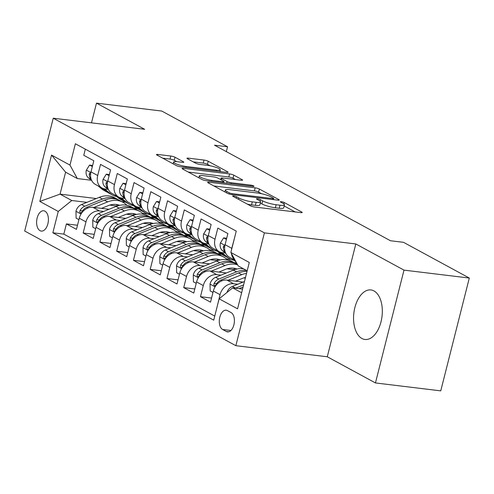 <?xml version="1.0" encoding="UTF-8"?>
<svg xmlns="http://www.w3.org/2000/svg" width="494" height="494" viewBox="0 0 494 494"><rect width="100%" height="100%" fill="white"/><g stroke="black" fill="none" stroke-linecap="round" stroke-linejoin="round"><path stroke-width="0.74" d="M233.625 195.92A2.198 0.395 14.2 0 0 232.643 196.007A2.198 0.395 14.2 0 0 232.983 196.328L250.458 205.819A3.137 0.568 14.2 0 0 254.669 207.023L300.815 212.624A3.137 0.568 14.2 0 0 302.211 212.5A3.137 0.568 14.2 0 0 301.735 212.037L284.254 202.546A2.198 0.395 14.2 0 0 281.308 201.706A2.198 0.395 14.2 0 0 280.333 201.793A2.198 0.395 14.2 0 0 280.666 202.114L282.926 203.343A10.047 1.815 14.2 0 1 284.464 204.812A10.047 1.815 14.2 0 1 279.987 205.208L276.14 204.738A10.047 1.815 14.2 0 1 262.672 200.885L260.412 199.656A2.198 0.395 14.2 0 0 257.467 198.816A2.198 0.395 14.2 0 0 256.485 198.903A2.198 0.395 14.2 0 0 256.824 199.224L259.084 200.447A10.047 1.815 14.2 0 1 260.616 201.916A10.047 1.815 14.2 0 1 256.145 202.312L252.298 201.848A10.047 1.815 14.2 0 1 238.83 197.995L236.57 196.766A2.198 0.395 14.2 0 0 233.625 195.92M361.923 338.489A24.941 14.178 -83.1 0 0 364.936 339.464A24.941 14.178 -83.1 0 0 381.596 319.136A24.941 14.178 -83.1 0 0 373.958 290.923A24.941 14.178 -83.1 0 0 370.945 289.941A24.941 14.178 -83.1 0 0 354.284 310.275A24.941 14.178 -83.1 0 0 361.923 338.489M40.039 230.686A10.232 5.817 -83.1 0 0 41.274 231.087A10.232 5.817 -83.1 0 0 48.109 222.745A10.232 5.817 -83.1 0 0 44.973 211.173A10.232 5.817 -83.1 0 0 43.738 210.771A10.232 5.817 -83.1 0 0 36.902 219.114A10.232 5.817 -83.1 0 0 40.039 230.686M175.018 157.234A3.137 0.568 14.2 0 0 170.807 156.03L157.864 154.455A3.137 0.568 14.2 0 0 156.462 154.579A3.137 0.568 14.2 0 0 156.944 155.036L176.352 165.576A3.137 0.568 14.2 0 0 180.563 166.781L226.709 172.381A3.137 0.568 14.2 0 0 228.105 172.258A3.137 0.568 14.2 0 0 227.629 171.801L208.221 161.26A3.137 0.568 14.2 0 0 204.01 160.056L188.368 158.154A3.137 0.568 14.2 0 0 186.973 158.278A3.137 0.568 14.2 0 0 187.448 158.741L195.76 163.248A3.137 0.568 14.2 0 0 199.965 164.453L207.721 165.397A8.398 1.513 14.2 0 1 216.193 167.429A8.398 1.513 14.2 0 1 220.262 169.843A8.398 1.513 14.2 0 1 216.52 170.177L186.139 166.49A8.398 1.513 14.2 0 1 177.673 164.459A8.398 1.513 14.2 0 1 173.604 162.038A8.398 1.513 14.2 0 1 177.34 161.711L182.403 162.322A3.137 0.568 14.2 0 0 183.805 162.199A3.137 0.568 14.2 0 0 183.323 161.742L175.018 157.234L174.246 160.278A3.137 0.568 14.2 0 0 170.035 159.074L162.748 158.191M144.668 129.298L96.484 103.135L161.785 111.057L227.561 146.774L214.501 145.193L390.464 240.745L403.524 242.326L469.3 278.048L403.999 270.125L355.822 243.962L264.401 232.872L53.247 118.208L144.668 129.298M209.018 182.237A3.137 0.568 14.2 0 0 207.622 182.36A3.137 0.568 14.2 0 0 208.098 182.817L227.512 193.358A3.137 0.568 14.2 0 0 231.717 194.562L277.869 200.163A3.137 0.568 14.2 0 0 279.264 200.039A3.137 0.568 14.2 0 0 278.789 199.576L259.375 189.041A3.137 0.568 14.2 0 0 255.17 187.837L209.018 182.237L208.777 183.188M201.929 179.47L182.521 168.929A3.137 0.568 14.2 0 1 182.039 168.473A3.137 0.568 14.2 0 1 183.441 168.349L229.587 173.944A3.137 0.568 14.2 0 1 233.798 175.148L242.103 179.662A3.137 0.568 14.2 0 1 242.585 180.119A3.137 0.568 14.2 0 1 241.183 180.242L222.467 177.97A3.137 0.568 14.2 0 0 221.071 178.093A3.137 0.568 14.2 0 0 221.553 178.556L227.061 181.545A3.137 0.568 14.2 0 0 231.272 182.749L250.754 185.114A2.198 0.395 14.2 0 1 252.971 185.645A2.198 0.395 14.2 0 1 254.033 186.281A2.198 0.395 14.2 0 1 253.058 186.362L206.14 180.674A3.137 0.568 14.2 0 1 201.929 179.47M77.496 225.252L66.4 223.906L76.459 229.364L79.275 218.231L85.975 221.874A12.788 10.269 -61.5 0 1 99.51 210.944L103.672 211.451M94.255 234.347L83.159 233.001L93.218 238.466L96.034 227.333L102.733 230.976A12.788 10.269 -61.5 0 1 116.269 220.046L120.431 220.552M111.014 243.449L99.918 242.103L109.971 247.562L112.793 236.435L119.492 240.072A12.788 10.269 -61.5 0 1 133.028 229.148L137.19 229.648M127.773 252.551L116.677 251.205L126.73 256.664L129.545 245.537L136.251 249.174A12.788 10.269 -61.5 0 1 149.787 238.244L153.949 238.75M144.532 261.647L133.436 260.307L143.488 265.766L146.304 254.632L153.01 258.276A12.788 10.269 -61.5 0 1 166.546 247.346L170.708 247.852M161.291 270.749L150.195 269.403L160.247 274.862L163.063 263.734L169.769 267.377A12.788 10.269 -61.5 0 1 183.305 256.448L187.467 256.948M178.05 279.851L166.953 278.505L177.006 283.964L179.822 272.836L186.528 276.473A12.788 10.269 -61.5 0 1 200.058 265.544L204.226 266.05M194.809 288.953L183.712 287.607L193.765 293.066L196.581 281.938L203.287 285.575A12.788 10.269 -61.5 0 1 216.817 274.645L220.985 275.152M211.568 298.049L200.471 296.703L210.524 302.167L213.34 291.034A12.788 10.269 -61.5 0 1 226.876 280.104L243.11 282.074M234.699 237.262L231.772 248.328A12.788 10.269 -61.5 0 0 231.42 250.23M235.15 260.313L229.414 257.195A12.788 10.269 -61.5 0 1 225.066 244.691L227.882 233.557L217.829 228.098L215.014 239.226A12.788 10.269 -61.5 0 0 219.355 251.736A12.788 10.269 -61.5 0 0 222.374 252.693L225.369 253.058M219.355 251.736L212.655 248.099A12.788 10.269 118.5 0 1 208.307 235.589L211.123 224.461L201.07 218.996L198.255 230.13A12.788 10.269 -61.5 0 0 202.596 242.634A12.788 10.269 -61.5 0 0 205.615 243.591L208.61 243.956M202.596 242.634L195.896 238.997A12.788 10.269 118.5 0 1 191.549 226.487L194.364 215.359L184.311 209.901L181.496 221.028A12.788 10.269 -61.5 0 0 185.837 233.538A12.788 10.269 -61.5 0 0 188.856 234.489L191.851 234.854M185.837 233.538L179.137 229.895A12.788 10.269 118.5 0 1 174.79 217.391L177.612 206.257L167.552 200.799L164.737 211.926A12.788 10.269 -61.5 0 0 169.084 224.437A12.788 10.269 -61.5 0 0 172.097 225.394L175.092 225.752M169.084 224.437L162.378 220.793A12.788 10.269 118.5 0 1 158.037 208.289L160.853 197.155L150.793 191.697L147.978 202.83A12.788 10.269 -61.5 0 0 152.325 215.335A12.788 10.269 -61.5 0 0 155.338 216.292L158.333 216.656M152.325 215.335L145.619 211.698A12.788 10.269 118.5 0 1 141.278 199.187L144.094 188.06L134.035 182.595L131.219 193.728A12.788 10.269 -61.5 0 0 135.566 206.233A12.788 10.269 -61.5 0 0 138.579 207.19L141.574 207.554M135.566 206.233L128.86 202.596A12.788 10.269 118.5 0 1 124.519 190.085L127.335 178.958L117.276 173.499L114.46 184.626A12.788 10.269 -61.5 0 0 118.807 197.137A12.788 10.269 -61.5 0 0 121.827 198.088L124.815 198.452M118.807 197.137L112.101 193.494A12.788 10.269 118.5 0 1 107.76 180.989L110.576 169.856L100.523 164.397L97.701 175.524A12.788 10.269 -61.5 0 0 102.048 188.035A12.788 10.269 -61.5 0 0 105.068 188.992L108.063 189.356M126.445 214.211L133.917 215.118M150.262 217.101L153.949 217.545M79.275 218.231A12.788 10.269 118.5 0 1 92.804 207.307L109.038 209.271M142.581 213.34L147.484 213.939M143.204 223.313L150.676 224.22M167.015 226.203L170.708 226.647M96.034 227.333A12.788 10.269 118.5 0 1 109.563 216.403L125.797 218.373M159.34 222.442L164.236 223.035M159.963 232.415L167.435 233.316M183.774 235.298L187.467 235.749M112.793 236.435A12.788 10.269 118.5 0 1 126.322 225.505L142.556 227.475M176.099 231.544L180.995 232.137M176.722 241.51L184.194 242.418M200.533 244.4L204.226 244.851M129.545 245.537A12.788 10.269 118.5 0 1 143.081 234.607L159.315 236.577M192.858 240.64L197.754 241.239M193.481 250.612L200.953 251.52M217.292 253.502L220.985 253.947M146.304 254.632A12.788 10.269 118.5 0 1 159.84 243.703L176.074 245.672M209.61 249.742L214.513 250.335M210.234 259.714L217.706 260.622M234.051 262.604L236.57 262.907M163.063 263.734A12.788 10.269 118.5 0 1 176.599 252.805L192.833 254.774M226.369 258.844L231.272 259.436M226.993 268.816L234.465 269.718M179.822 272.836A12.788 10.269 118.5 0 1 193.358 261.906L209.592 263.876M243.752 277.912L245.333 278.103M196.581 281.938A12.788 10.269 118.5 0 1 210.117 271.008L226.351 272.978M231.081 312.579L227.394 310.578A9.911 5.632 -83.1 0 0 226.196 310.189A9.911 5.632 -83.1 0 0 219.577 318.272A9.911 5.632 -83.1 0 0 222.615 329.486L226.301 331.486A9.911 5.632 -83.1 0 0 227.499 331.875A9.911 5.632 -83.1 0 0 234.119 323.792A9.911 5.632 -83.1 0 0 231.081 312.579M264.401 232.872L235.854 345.689L24.7 231.025L53.247 118.208M66.4 223.906L63.819 234.119L52.846 232.785L213.729 320.149L219.126 298.808L232.662 287.879L242.56 289.076M52.846 232.785L58.249 211.444L39.816 201.435L51.543 155.085L69.975 165.095L75.378 143.754L236.256 231.112L230.859 252.459L249.291 262.468L237.565 308.818L219.126 298.808M217.354 305.823L220.046 294.677A12.788 10.269 -61.5 0 1 233.576 283.747L237.738 284.254M235.07 260.159A12.788 10.269 -61.5 0 1 231.433 253.515M85.32 149.151L83.764 155.295L93.817 160.76L91.001 171.887A12.788 10.269 118.5 0 0 95.342 184.392L102.048 188.035M200.471 296.703L203.287 285.575M183.712 287.607L186.528 276.473M166.953 278.505L169.769 267.377M150.195 269.403L153.01 258.276M133.436 260.307L136.251 249.174M116.677 251.205L119.492 240.072M99.918 242.103L102.733 230.976M83.159 233.001L85.975 221.874M63.819 234.119L214.754 316.08M125.476 202.077L121.771 201.632M96.311 198.539L60.052 194.142L71.784 200.515L86.913 202.349M109.687 205.109L117.158 206.017M133.504 207.999L137.19 208.449M232.662 287.879L241.628 292.744M247.185 270.792L238.219 265.92L230.859 252.459M355.822 243.962L327.275 356.779L375.452 382.943L403.999 270.125M375.452 382.943L440.753 390.865L469.3 278.048M96.484 103.135L91.495 122.852M327.275 356.779L235.854 345.689M226.332 151.615L227.561 146.774M91.304 180.254L77.336 178.562L65.603 172.19L60.052 194.142L39.816 201.435M236.756 263.246L234.798 263.006M221.713 254.354L218.039 253.904M204.954 245.252L201.28 244.808M188.195 236.151L184.521 235.706M171.437 227.049L167.762 226.604M154.678 217.953L151.003 217.502M69.975 165.095L77.336 178.562M71.784 200.515L58.249 211.444M137.919 208.851L134.245 208.406M51.543 155.085L65.603 172.19M247.432 204.176A10.047 1.815 14.2 0 0 251.526 204.893L252.298 201.848M260.616 201.916L259.844 204.967A10.047 1.815 14.2 0 1 255.373 205.362L251.526 204.893M284.464 204.812L283.692 207.863A10.047 1.815 14.2 0 1 279.215 208.252L275.368 207.789A10.047 1.815 14.2 0 1 261.9 203.936L260.326 203.077M295.153 211.938L284.167 205.967M261.629 193.728L258.603 192.086A3.137 0.568 14.2 0 0 254.398 190.882L213.908 185.972M229.29 192.814A2.198 0.395 14.2 0 0 232.236 193.654L272.744 198.569A2.198 0.395 14.2 0 0 273.725 198.483A2.198 0.395 14.2 0 0 273.386 198.162L271.002 196.865A10.047 1.815 14.2 0 0 257.535 193.012L229.846 189.653A10.047 1.815 14.2 0 0 225.369 190.048A10.047 1.815 14.2 0 0 226.907 191.518L229.29 192.814L229 193.957M188.331 172.085L228.815 176.994L229.587 173.944M235.527 179.557L233.026 178.198A3.137 0.568 14.2 0 0 228.815 176.994M203.046 175.617A8.398 1.513 14.2 0 0 199.31 175.944A8.398 1.513 14.2 0 0 203.38 178.365A8.398 1.513 14.2 0 0 211.852 180.396L222.553 181.693A3.137 0.568 14.2 0 0 223.949 181.57A3.137 0.568 14.2 0 0 223.473 181.113L217.959 178.118A3.137 0.568 14.2 0 0 213.754 176.914L203.046 175.617M176.759 161.649L174.246 160.278M210.185 165.793L207.449 164.311A3.137 0.568 14.2 0 0 203.238 163.1L193.259 161.89M221.053 171.696L219.947 171.097M226.962 292.479A8.472 6.805 -61.5 0 1 232.402 286.415L244.468 281.524M239.047 288.65L243.079 287.014M243.616 284.89L235.582 288.144A8.472 6.805 118.5 0 0 235.428 288.212M235.576 281.16L242.356 278.412A20.303 16.302 -61.5 0 1 245.493 277.467M228.018 280.246L241.727 274.689A24.465 19.637 -61.5 0 1 246.531 273.367M212.982 292.454L210.172 290.929L210.043 283.92A8.472 6.805 -61.5 0 1 215.643 277.313L233.353 270.138A24.465 19.637 -61.5 0 1 243.567 268.829M246.753 270.558A24.465 19.637 118.5 0 0 236.533 271.867L218.823 279.042A8.472 6.805 118.5 0 0 214.124 283.402L213.822 284.637L214.476 285.785L215.254 285.606L216.137 284.495A8.472 6.805 -61.5 0 1 220.837 280.135L238.546 272.96A24.465 19.637 -61.5 0 1 247.012 271.465M218.823 272.064L225.597 269.316A20.303 16.302 -61.5 0 1 236.984 269.026M211.259 271.144L224.974 265.587A24.465 19.637 -61.5 0 1 237.639 264.864M196.223 283.352L193.413 281.827L193.284 274.818A8.472 6.805 -61.5 0 1 198.884 268.217L216.594 261.036A24.465 19.637 -61.5 0 1 231.964 261.468L235.15 263.197A24.465 19.637 118.5 0 0 219.774 262.765L202.071 269.946A8.472 6.805 118.5 0 0 197.372 274.3L197.069 275.535L197.717 276.689L198.495 276.504L199.378 275.393A8.472 6.805 -61.5 0 1 204.078 271.039L221.787 263.858A24.465 19.637 -61.5 0 1 237.163 264.29L237.392 264.42M233.748 268.18A20.303 16.302 -61.5 0 1 234.823 269.601M236.138 263.784A24.465 19.637 118.5 0 0 235.15 263.197M235.601 268.557A20.303 16.302 -61.5 0 1 236.268 269.187M202.065 262.962L208.839 260.214A20.303 16.302 -61.5 0 1 220.225 259.924M194.5 262.042L208.215 256.485A24.465 19.637 -61.5 0 1 223.584 256.917A24.465 19.637 -61.5 0 1 227.425 259.838M179.464 274.25L176.654 272.725L176.525 265.723A8.472 6.805 -61.5 0 1 182.125 259.115L199.835 251.94A24.465 19.637 -61.5 0 1 215.205 252.372L218.391 254.101A24.465 19.637 118.5 0 0 203.015 253.669L185.312 260.844A8.472 6.805 118.5 0 0 180.613 265.204L180.31 266.433L180.958 267.587L181.736 267.402L182.619 266.291A8.472 6.805 -61.5 0 1 187.319 261.937L205.029 254.756A24.465 19.637 -61.5 0 1 220.404 255.188L223.584 256.917M216.989 259.078A20.303 16.302 -61.5 0 1 218.064 260.499M219.379 254.682A24.465 19.637 118.5 0 0 218.391 254.101M218.848 259.455A20.303 16.302 -61.5 0 1 219.509 260.085M185.306 253.86L192.086 251.113A20.303 16.302 -61.5 0 1 203.466 250.822M177.741 252.947L191.456 247.389A24.465 19.637 -61.5 0 1 206.832 247.821A24.465 19.637 -61.5 0 1 210.666 250.736M162.705 265.154L159.902 263.629L159.766 256.621A8.472 6.805 -61.5 0 1 165.367 250.013L183.076 242.838A24.465 19.637 -61.5 0 1 198.452 243.27L201.632 244.999A24.465 19.637 118.5 0 0 186.257 244.567L168.553 251.742A8.472 6.805 118.5 0 0 163.854 256.102L163.551 257.331L164.199 258.486L164.977 258.306L165.861 257.195A8.472 6.805 -61.5 0 1 170.56 252.835L188.27 245.66A24.465 19.637 -61.5 0 1 203.645 246.092L206.832 247.821M200.231 249.976A20.303 16.302 -61.5 0 1 201.305 251.403M202.62 245.58A24.465 19.637 118.5 0 0 201.632 244.999M202.089 250.359A20.303 16.302 -61.5 0 1 202.75 250.989M226.406 239.399L223.597 237.873L220.38 243.06A8.472 6.805 118.5 0 0 222.405 250.594L225.807 253.422M232.112 258.665L235.533 261.511A24.465 19.637 118.5 0 0 236.015 261.894M224.789 246.08L223.683 245.944L223.307 247.117A8.472 6.805 118.5 0 0 225.208 251.971M226.697 238.25L223.597 237.873M209.647 230.297L206.838 228.771L203.621 233.958A8.472 6.805 118.5 0 0 205.646 241.492L209.048 244.32M215.353 249.563L218.774 252.409A24.465 19.637 118.5 0 0 221.349 254.157L224.535 255.886A24.465 19.637 118.5 0 0 225.56 256.392M221.948 252.632L227.154 256.96A24.465 19.637 118.5 0 0 229.729 258.702A24.465 19.637 118.5 0 0 234.076 260.295M218.539 251.292L221.96 254.138A24.465 19.637 118.5 0 0 224.535 255.886M229.729 258.702L226.542 256.973A24.465 19.637 -61.5 0 1 223.973 255.231L220.293 252.175M208.03 236.978L206.924 236.842L206.548 238.015A8.472 6.805 118.5 0 0 208.449 242.869M209.938 229.148L206.838 228.771M192.888 221.195L190.085 219.676L186.862 224.863A8.472 6.805 118.5 0 0 188.887 232.39L192.29 235.218M198.594 240.461L202.015 243.307A24.465 19.637 118.5 0 0 204.59 245.055L207.776 246.784A24.465 19.637 118.5 0 0 208.801 247.29M205.189 243.53L210.395 247.858A24.465 19.637 118.5 0 0 212.97 249.606A24.465 19.637 118.5 0 0 217.317 251.199M201.78 242.19L205.201 245.036A24.465 19.637 118.5 0 0 207.776 246.784M212.97 249.606L209.783 247.877A24.465 19.637 -61.5 0 1 207.214 246.129L203.534 243.073M191.271 227.876L190.165 227.746L189.789 228.913A8.472 6.805 118.5 0 0 191.691 233.767M193.179 220.046L190.085 219.676M176.13 212.099L173.326 210.574L170.109 215.761A8.472 6.805 118.5 0 0 172.128 223.288L175.531 226.116M181.835 231.365L185.256 234.205A24.465 19.637 118.5 0 0 187.831 235.953L191.017 237.682A24.465 19.637 118.5 0 0 192.043 238.194M188.43 234.428L193.636 238.756A24.465 19.637 118.5 0 0 196.211 240.504A24.465 19.637 118.5 0 0 200.558 242.097M185.022 233.094L188.442 235.934A24.465 19.637 118.5 0 0 191.017 237.682M196.211 240.504L193.024 238.775A24.465 19.637 -61.5 0 1 190.456 237.027L186.775 233.971M174.512 218.78L173.413 218.644L173.036 219.818A8.472 6.805 118.5 0 0 174.932 224.671M176.42 210.95L173.326 210.574M168.547 244.758L175.327 242.017A20.303 16.302 -61.5 0 1 186.707 241.727M160.988 243.845L174.697 238.287A24.465 19.637 -61.5 0 1 190.073 238.719A24.465 19.637 -61.5 0 1 193.914 241.64M145.946 256.053L143.143 254.527L143.007 247.519A8.472 6.805 -61.5 0 1 148.608 240.918L166.317 233.736A24.465 19.637 -61.5 0 1 181.693 234.168L184.873 235.897A24.465 19.637 118.5 0 0 169.498 235.465L151.794 242.647A8.472 6.805 118.5 0 0 147.095 247L146.792 248.235L147.44 249.384L148.219 249.204L149.102 248.093A8.472 6.805 -61.5 0 1 153.807 243.733L171.511 236.558A24.465 19.637 -61.5 0 1 186.886 236.99L190.073 238.719M183.472 240.874A20.303 16.302 -61.5 0 1 184.546 242.301M185.861 236.478A24.465 19.637 118.5 0 0 184.873 235.897M185.33 241.257A20.303 16.302 -61.5 0 1 185.997 241.887M159.371 202.997L156.567 201.472L153.35 206.659A8.472 6.805 118.5 0 0 155.369 214.192L158.772 217.02M165.076 222.263L168.497 225.11A24.465 19.637 118.5 0 0 171.072 226.851L174.258 228.58A24.465 19.637 118.5 0 0 175.284 229.093M171.671 225.332L176.877 229.661A24.465 19.637 118.5 0 0 179.452 231.402A24.465 19.637 118.5 0 0 183.799 232.995M168.263 223.992L171.684 226.839A24.465 19.637 118.5 0 0 174.258 228.58M179.452 231.402L176.272 229.673A24.465 19.637 -61.5 0 1 173.697 227.932L170.016 224.869M157.753 209.678L156.654 209.542L156.277 210.716A8.472 6.805 118.5 0 0 158.173 215.569M159.661 201.848L156.567 201.472M151.788 235.663L158.568 232.915A20.303 16.302 -61.5 0 1 169.948 232.625M144.229 234.743L157.938 229.185A24.465 19.637 -61.5 0 1 173.314 229.617A24.465 19.637 -61.5 0 1 177.155 232.538M129.187 246.951L126.384 245.425L126.248 238.417A8.472 6.805 -61.5 0 1 131.849 231.816L149.559 224.634A24.465 19.637 -61.5 0 1 164.934 225.066L168.114 226.795A24.465 19.637 118.5 0 0 152.745 226.363L135.035 233.545A8.472 6.805 118.5 0 0 130.336 237.898L130.033 239.133L130.682 240.288L131.46 240.103L132.349 238.991A8.472 6.805 -61.5 0 1 137.048 234.638L154.752 227.456A24.465 19.637 -61.5 0 1 170.127 227.888L173.314 229.617M166.713 231.779A20.303 16.302 -61.5 0 1 167.787 233.199M169.102 227.382A24.465 19.637 118.5 0 0 168.114 226.795M168.571 232.155A20.303 16.302 -61.5 0 1 169.238 232.785M142.612 193.895L139.808 192.37L136.591 197.563A8.472 6.805 118.5 0 0 138.61 205.09L142.013 207.918M148.317 213.161L151.744 216.008A24.465 19.637 118.5 0 0 154.313 217.755L157.5 219.484A24.465 19.637 118.5 0 0 158.525 219.991M154.918 216.23L160.118 220.559A24.465 19.637 118.5 0 0 162.693 222.306A24.465 19.637 118.5 0 0 167.046 223.899M151.504 214.89L154.925 217.737A24.465 19.637 118.5 0 0 157.5 219.484M162.693 222.306L159.513 220.577A24.465 19.637 -61.5 0 1 156.938 218.83L153.257 215.773M140.994 200.576L139.895 200.441L139.518 201.614A8.472 6.805 118.5 0 0 141.414 206.467M142.908 192.746L139.808 192.37M135.029 226.561L141.809 223.813A20.303 16.302 -61.5 0 1 153.189 223.523M127.471 225.647L141.179 220.089A24.465 19.637 -61.5 0 1 156.555 220.515A24.465 19.637 -61.5 0 1 160.396 223.436M112.428 237.849L109.625 236.33L109.489 229.321A8.472 6.805 -61.5 0 1 115.09 222.714L132.8 215.538A24.465 19.637 -61.5 0 1 148.175 215.971L151.355 217.7A24.465 19.637 118.5 0 0 135.986 217.267L118.276 224.443A8.472 6.805 118.5 0 0 113.577 228.802L113.274 230.031L113.923 231.186L114.701 231.001L115.59 229.889A8.472 6.805 -61.5 0 1 120.289 225.536L137.993 218.36A24.465 19.637 -61.5 0 1 153.368 218.786L156.555 220.515M149.954 222.677A20.303 16.302 -61.5 0 1 151.028 224.097M152.343 218.28A24.465 19.637 118.5 0 0 151.355 217.7M151.812 223.06A20.303 16.302 -61.5 0 1 152.479 223.683M125.859 184.793L123.049 183.274L119.832 188.461A8.472 6.805 118.5 0 0 121.851 195.988L125.254 198.816M131.558 204.059L134.986 206.906A24.465 19.637 118.5 0 0 137.554 208.653L140.741 210.382A24.465 19.637 118.5 0 0 141.766 210.889M138.159 207.128L143.365 211.457A24.465 19.637 118.5 0 0 145.934 213.204A24.465 19.637 118.5 0 0 150.287 214.797M134.745 205.788L138.166 208.635A24.465 19.637 118.5 0 0 140.741 210.382M145.934 213.204L142.754 211.475A24.465 19.637 -61.5 0 1 140.179 209.728L136.498 206.671M124.235 191.474L123.136 191.345L122.759 192.512A8.472 6.805 118.5 0 0 124.655 197.365M126.149 183.644L123.049 183.274M118.27 217.459L125.05 214.711A20.303 16.302 -61.5 0 1 136.43 214.421M110.712 216.545L124.42 210.987A24.465 19.637 -61.5 0 1 139.796 211.42A24.465 19.637 -61.5 0 1 143.637 214.334M95.675 228.753L92.866 227.228L92.736 220.219A8.472 6.805 -61.5 0 1 98.331 213.612L116.041 206.436A24.465 19.637 -61.5 0 1 131.416 206.869L134.603 208.598A24.465 19.637 118.5 0 0 119.227 208.165L101.517 215.341A8.472 6.805 118.5 0 0 96.818 219.7L96.515 220.929L97.164 222.084L97.942 221.905L98.831 220.793A8.472 6.805 -61.5 0 1 103.53 216.434L121.234 209.258A24.465 19.637 -61.5 0 1 136.61 209.691L139.796 211.42M133.201 213.575A20.303 16.302 -61.5 0 1 134.269 215.001M135.584 209.178A24.465 19.637 118.5 0 0 134.603 208.598M135.053 213.958A20.303 16.302 -61.5 0 1 135.72 214.587M109.1 175.697L106.29 174.172L103.073 179.359A8.472 6.805 118.5 0 0 105.099 186.886L108.495 189.715M114.799 194.963L118.227 197.81A24.465 19.637 118.5 0 0 120.802 199.551L123.982 201.28A24.465 19.637 118.5 0 0 125.007 201.793M121.401 198.026L126.606 202.355A24.465 19.637 118.5 0 0 129.175 204.102A24.465 19.637 118.5 0 0 133.528 205.695M117.986 196.692L121.407 199.539A24.465 19.637 118.5 0 0 123.982 201.28M129.175 204.102L125.995 202.373A24.465 19.637 -61.5 0 1 123.42 200.626L119.739 197.569M107.476 182.379L106.377 182.243L106 183.416A8.472 6.805 118.5 0 0 107.896 188.27M109.39 174.549L106.29 174.172M101.511 208.363L108.291 205.615A20.303 16.302 -61.5 0 1 119.672 205.325M93.953 207.443L107.661 201.885A24.465 19.637 -61.5 0 1 123.037 202.318A24.465 19.637 -61.5 0 1 126.878 205.238M78.916 219.651L76.107 218.126L75.977 211.117A8.472 6.805 -61.5 0 1 81.578 204.516L99.282 197.334A24.465 19.637 -61.5 0 1 114.657 197.767L117.844 199.496A24.465 19.637 118.5 0 0 102.468 199.063L84.758 206.245A8.472 6.805 118.5 0 0 80.059 210.598L79.756 211.833L80.411 212.988L81.183 212.803L82.072 211.691A8.472 6.805 -61.5 0 1 86.771 207.332L104.481 200.156A24.465 19.637 -61.5 0 1 119.851 200.589L123.037 202.318M116.442 204.479A20.303 16.302 -61.5 0 1 117.516 205.899M118.826 200.076A24.465 19.637 118.5 0 0 117.844 199.496M118.294 204.856A20.303 16.302 -61.5 0 1 118.961 205.485M92.341 166.595L89.531 165.07L86.314 170.257A8.472 6.805 118.5 0 0 88.34 177.791L91.736 180.619M98.04 185.861L101.468 188.708A24.465 19.637 118.5 0 0 104.043 190.449L107.223 192.178A24.465 19.637 118.5 0 0 108.248 192.691M104.642 188.93L109.847 193.259A24.465 19.637 118.5 0 0 112.422 195A24.465 19.637 118.5 0 0 116.769 196.593M101.227 187.59L104.648 190.437A24.465 19.637 118.5 0 0 107.223 192.178M112.422 195L109.236 193.271A24.465 19.637 -61.5 0 1 106.661 191.53L102.987 188.467M90.717 173.277L89.618 173.141L89.241 174.314A8.472 6.805 118.5 0 0 91.137 179.168M92.631 165.447L89.531 165.07M92.804 207.307L99.51 210.944M109.563 216.403L116.269 220.046M126.322 225.505L133.028 229.148M143.081 234.607L149.787 238.244M159.84 243.703L166.546 247.346M176.599 252.805L183.305 256.448M193.358 261.906L200.058 265.544M210.117 271.008L216.817 274.645M226.876 280.104L233.576 283.747M225.066 244.691L231.772 248.328M91.001 171.887L97.701 175.524M107.76 180.989L114.46 184.626M124.519 190.085L131.219 193.728M141.278 199.187L147.978 202.83M158.037 208.289L164.737 211.926M174.79 217.391L181.496 221.028M191.549 226.487L198.255 230.13M208.307 235.589L215.014 239.226M213.34 291.034L220.046 294.677M228.753 331.783L226.301 331.486M230.914 330.492L222.615 329.486M238.497 199.323L238.83 197.995M255.373 205.362L256.145 202.312M260.054 201.064L260.412 199.656M261.9 203.936L262.672 200.885M275.368 207.789L276.14 204.738M279.215 208.252L279.987 205.208M283.902 203.96L284.254 202.546M301.575 212.673L301.735 212.037M236.231 198.094L236.57 196.766M254.398 190.882L255.17 187.837M258.603 192.086L259.375 189.041M278.628 200.212L278.789 199.576M232.001 194.599L232.236 193.654M272.509 199.508L272.744 198.569M226.567 192.845L226.907 191.518M183.2 169.3L183.441 168.349M233.026 178.198L233.798 175.148M241.943 180.291L242.103 179.662M221.213 179.884L221.553 178.556M226.653 183.163L227.061 181.545M231.031 183.694L231.272 182.749M250.514 186.059L250.754 185.114M211.611 181.335L211.852 180.396M222.312 182.638L222.553 181.693M183.163 162.378L183.323 161.742M185.905 167.429L186.139 166.49M216.286 171.115L216.52 170.177M188.128 159.105L188.368 158.154M203.238 163.1L204.01 160.056M207.449 164.311L208.221 161.26M227.468 172.431L227.629 171.801M157.623 155.406L157.864 154.455M170.035 159.074L170.807 156.03M232.402 286.415L235.582 288.144M210.043 284.093L215.088 286.835M238.546 272.96L241.727 274.689M233.353 270.138L236.533 271.867M220.837 280.135L222.01 280.771M215.643 277.313L218.823 279.042M216.613 283.704L214.124 283.402M193.284 274.997L198.329 277.733M221.787 263.858L224.974 265.587M216.594 261.036L219.774 262.765M204.078 271.039L205.251 271.675M198.884 268.217L202.071 269.946M199.854 274.602L197.372 274.3M176.525 265.896L181.57 268.631M205.029 254.756L208.215 256.485M199.835 251.94L203.015 253.669M187.319 261.937L188.492 262.573M182.125 259.115L185.312 260.844M183.095 265.5L180.613 265.204M159.772 256.794L164.811 259.535M188.27 245.66L191.456 247.389M183.076 242.838L186.257 244.567M170.56 252.835L171.733 253.471M165.367 250.013L168.553 251.742M166.336 256.405L163.854 256.102M224.918 245.351L220.46 242.931M235.922 261.721L235.533 261.511M225.264 252.144L222.405 250.594M224.653 247.278L223.307 247.117M208.159 236.249L203.701 233.829M221.96 254.138L218.774 252.409M227.154 256.96L223.973 255.231M208.505 243.042L205.646 241.492M207.894 238.182L206.548 238.015M191.4 227.154L186.942 224.733M205.201 245.036L202.015 243.307M210.395 247.858L207.214 246.129M191.746 233.946L188.887 232.39M191.135 229.08L189.789 228.913M174.641 218.052L170.183 215.631M188.442 235.934L185.256 234.205M193.636 238.756L190.456 237.027M174.987 224.844L172.128 223.288M174.376 219.978L173.036 219.818M143.013 247.692L148.058 250.433M171.511 236.558L174.697 238.287M166.317 233.736L169.498 235.465M153.807 243.733L154.98 244.376M148.608 240.918L151.794 242.647M149.577 247.303L147.095 247M157.882 208.95L153.424 206.529M171.684 226.839L168.497 225.11M176.877 229.661L173.697 227.932M158.228 215.742L155.369 214.192M157.617 210.876L156.277 210.716M126.254 238.596L131.299 241.331M154.752 227.456L157.938 229.185M149.559 224.634L152.745 226.363M137.048 234.638L138.221 235.274M131.849 231.816L135.035 233.545M132.818 238.201L130.336 237.898M141.123 199.848L136.671 197.433M154.925 217.737L151.744 216.008M160.118 220.559L156.938 218.83M141.469 206.64L138.61 205.09M140.858 201.78L139.518 201.614M109.495 229.494L114.54 232.236M137.993 218.36L141.179 220.089M132.8 215.538L135.986 217.267M120.289 225.536L121.462 226.172M115.09 222.714L118.276 224.443M116.059 229.099L113.577 228.802M124.365 190.752L119.912 188.331M138.166 208.635L134.986 206.906M143.365 211.457L140.179 209.728M124.716 197.544L121.851 195.988M124.099 192.679L122.759 192.512M92.736 220.392L97.781 223.134M121.234 209.258L124.42 210.987M116.041 206.436L119.227 208.165M103.53 216.434L104.703 217.07M98.331 213.612L101.517 215.341M99.306 220.003L96.818 219.7M107.606 181.65L103.153 179.229M121.407 199.539L118.227 197.81M126.606 202.355L123.42 200.626M107.958 188.442L105.099 186.886M107.346 183.577L106 183.416M75.977 211.296L81.022 214.032M104.481 200.156L107.661 201.885M99.282 197.334L102.468 199.063M86.771 207.332L87.944 207.974M81.578 204.516L84.758 206.245M82.547 210.901L80.059 210.598M90.847 172.548L86.394 170.127M104.648 190.437L101.468 188.708M109.847 193.259L106.661 191.53M91.199 179.341L88.34 177.791M90.587 174.475L89.241 174.314M273.435 199.625L273.725 198.483M224.894 191.938L225.369 190.048M220.688 179.6L221.071 178.093M198.841 177.791L199.31 175.944M223.64 182.799L223.949 181.57M173.147 163.841L173.604 162.038M219.83 171.548L220.262 169.843"/></g></svg>
